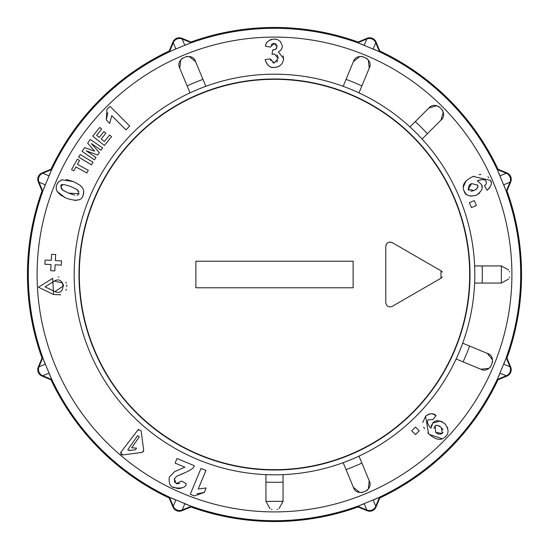 <?xml version="1.0" encoding="UTF-8"?>
<svg xmlns="http://www.w3.org/2000/svg" width="549" height="549" viewBox="0 0 549 549"><rect width="100%" height="100%" fill="white"/><g stroke="black" fill="none" stroke-linecap="round" stroke-linejoin="round"><path stroke-width="0.82" d="M353.124 287.772L195.876 287.772L195.876 261.228L353.124 261.228L353.124 287.772M470.013 274.5A195.513 195.513 0 0 0 274.5 78.987A195.513 195.513 0 0 0 78.987 274.5A195.513 195.513 0 0 0 274.5 470.013A195.513 195.513 0 0 0 470.013 274.5M358.092 42.026L367.096 38.293A6.849 6.849 0 0 1 376.044 41.999L379.778 51.002L379.483 51.716L357.797 42.733L358.092 42.026C331.068 32.343 303.206 27.491 274.5 27.45A247.05 247.05 0 0 1 358.092 42.026M497.998 169.222L507.001 172.956A6.849 6.849 0 0 1 510.707 181.904L506.974 190.908L506.267 191.203L497.284 169.517L497.998 169.222C472.312 116.1 432.9 76.688 379.778 51.002A247.05 247.05 0 0 1 497.998 169.222M506.974 358.092L510.707 367.096A6.849 6.849 0 0 1 507.001 376.044L497.998 379.778L497.284 379.483L506.267 357.797L506.974 358.092A247.05 247.05 0 0 0 506.974 190.908C526.381 246.638 526.381 302.362 506.974 358.092M379.778 497.998L376.044 507.001A6.849 6.849 0 0 1 367.096 510.707L358.092 506.974L357.797 506.267L379.483 497.284L379.778 497.998A247.05 247.05 0 0 0 497.998 379.778C472.312 432.9 432.9 472.312 379.778 497.998M190.908 506.974L181.904 510.707A6.849 6.849 0 0 1 172.956 507.001L169.222 497.998L169.517 497.284L191.203 506.267L190.908 506.974A247.05 247.05 0 0 0 358.092 506.974C302.362 526.381 246.638 526.381 190.908 506.974M51.002 379.778L41.999 376.044A6.849 6.849 0 0 1 38.293 367.096L42.026 358.092L42.733 357.797L51.716 379.483L51.002 379.778A247.05 247.05 0 0 0 169.222 497.998C116.1 472.312 76.688 432.9 51.002 379.778M42.026 190.908L38.293 181.904A6.849 6.849 0 0 1 41.999 172.956L51.002 169.222L51.716 169.517L42.733 191.203L42.026 190.908A247.05 247.05 0 0 0 42.026 358.092C22.619 302.362 22.619 246.638 42.026 190.908M367.096 38.293L366.801 39.006L357.797 42.733M379.483 51.716L375.749 42.712L373.162 48.971M507.001 172.956L506.288 173.251L497.284 169.517M506.267 191.203L509.994 182.193L503.735 184.787M510.707 367.096L509.994 366.801L506.267 357.797M497.284 379.483L506.288 375.749L500.029 373.162M376.044 507.001L375.749 506.288L379.483 497.284M357.797 506.267L366.801 509.994L364.213 503.735M181.904 510.707L182.199 509.994L191.203 506.267M169.517 497.284L173.251 506.288L175.838 500.029M41.999 376.044L42.712 375.749L51.716 379.483M42.733 357.797L39.006 366.801L45.265 364.213M38.293 181.904L39.006 182.193L42.733 191.203M51.716 169.517L42.712 173.251L48.971 175.838M175.042 49.28L169.517 51.716L169.222 51.002L172.956 41.999A6.849 6.849 0 0 1 181.904 38.293L190.908 42.026L191.203 42.733L175.042 49.28A246.199 246.199 0 0 0 49.28 175.042M37.092 274.5A237.408 237.408 0 0 1 274.5 37.092A237.408 237.408 0 0 1 511.908 274.5A237.408 237.408 0 0 1 274.5 511.908A237.408 237.408 0 0 1 37.092 274.5M191.203 42.733L182.199 39.006L184.787 45.265M172.956 41.999L173.251 42.712L169.517 51.716M120.849 452.239L138.046 429.826L141.1 430.649L143.708 450.454L142.239 452.376L122.434 454.984L120.849 452.239L120.533 452.932M55.689 254.503L55.36 260.59L61.543 260.926L61.316 265.133L55.133 264.803L54.804 270.897L50.7 270.671L51.03 264.584L44.867 264.247L45.093 260.041L51.256 260.37L51.585 254.276L55.689 254.503M103.912 131.568L105.895 133.146L101.194 139.027L104.358 141.56L109.587 135.02L111.571 136.605L104.454 145.506L92.754 136.145L99.692 127.471L101.668 129.056L96.617 135.37L99.218 137.442L103.912 131.568L99.218 137.442M102.601 147.894L101.016 150.2L91.285 143.529L99.335 152.649L97.688 155.058L86.289 150.817L96.013 157.501L94.428 159.807L82.076 151.339L84.635 147.599L94.6 151.147L87.675 143.172L90.242 139.425L102.601 147.894M80.216 154.502L93.014 162.284L91.443 164.872L78.644 157.083L80.216 154.502L78.644 157.083L91.443 164.872M77.299 159.21L79.523 160.432L77.382 164.316L88.286 170.314L86.831 172.962L75.927 166.965L73.786 170.856L71.562 169.634L77.299 159.21L71.562 169.634L73.786 170.856M82.906 188.472L83.757 190.88L83.119 195.375C81.897 200.577 76.352 201.545 66.498 198.271L60.26 194.861L57.103 191.416L56.259 189.055L56.245 186.763L56.883 184.512L58.537 181.856L61.968 179.777L73.47 181.602L80.051 185.267L82.906 188.472L80.607 185.727M274.356 43.419L270.479 47.111L265.565 46.288C265.565 42.451 268.427 40.029 274.15 39.013L277.499 39.569L280.45 41.518L282.399 46.137L281.877 48.58L280.573 50.398L278.391 51.97L283.627 58.585C282.955 64.192 279.839 67.136 274.301 67.41C269.82 67.836 266.773 65.214 265.16 59.539L270.314 58.901L274.253 62.977L278.158 58.352L274.466 53.987L272.029 54.385L272.627 50.041L275.804 49.204L277.053 46.459L273.999 43.405L272.482 43.748M176.277 483.655L181.424 481.082L186.138 483.607C186.097 487.375 182.206 488.74 174.458 487.697C170.341 487.073 168.612 483.566 169.27 477.17L174.589 471.66L184.876 467.158L175.097 463.109L176.998 458.518L194.257 465.669C194.305 467.851 190.366 470.541 182.446 473.746L176.627 476.271L174.356 478.865L176.277 483.655M206.143 487.965L204.29 492.432L194.291 495.912L190.29 494.258L200.975 468.455L205.916 470.5L198.23 489.049L206.143 487.965L198.23 489.049M415.483 434.616L411.709 430.841L415.483 427.06L419.264 430.841L415.483 434.616L419.264 430.841L415.483 427.06M431.116 426.024L432.852 423.046C435.357 419.813 439.392 420.06 444.964 423.794C448.938 429.304 449.048 433.621 445.294 436.75C441.183 441.067 435.597 440.03 428.549 433.641L425.592 416.266C430.018 413.143 433.511 412.937 436.057 415.634L432.818 419.683L428.44 419.683C426.559 421.165 427.397 424.02 430.944 428.247L432.852 423.046L440.106 421.001M474.329 200.591L476.374 205.525L471.44 207.57L469.395 202.636L474.329 200.591L476.374 205.525L471.44 207.57M481.391 184.395C483.484 187.861 481.713 191.519 476.086 195.362C469.141 196.837 465.099 195.293 463.953 190.723C461.634 185.123 464.715 180.367 473.19 176.455L490.387 180.347C492.467 182.961 491.341 186.269 487.025 190.283L484.52 185.74L486.311 183.929L486.215 181.733C485.577 179.379 482.612 179.049 477.328 180.731L481.391 184.395L481.981 186.914M60.761 294.827L53.569 294.49L38.444 287.209L52.704 278.343L53.569 294.49L38.444 287.209L52.704 278.343M125.947 129.859L111.749 115.661L109.725 123.388L106.307 119.963L106.918 109.395L109.978 106.334L129.729 126.085L125.947 129.859L111.749 115.661L109.725 123.388L106.307 119.963L107.762 112.73M489.035 368.297L480.807 369.223L456.123 358.998A200.316 200.316 0 0 1 358.998 456.123L361.873 463.068A207.824 207.824 0 0 1 346.055 469.615L343.18 462.677A200.316 200.316 0 0 1 283.058 474.631L283.058 482.146A207.824 207.824 0 0 1 265.942 482.146L265.942 474.631A200.316 200.316 0 0 1 190.002 92.877L187.127 85.932A207.824 207.824 0 0 1 202.945 79.385L205.82 86.323A200.316 200.316 0 0 1 343.18 86.323L353.405 61.639L359.876 56.478M359.876 492.522L353.405 487.361L343.18 462.677A200.316 200.316 0 0 0 358.998 456.123L369.223 480.807L368.297 489.035M367.219 490.278L366.794 490.662M362.086 492.611L361.517 492.645M269.943 508.6L265.942 501.354L265.942 474.631A200.316 200.316 0 0 0 283.058 474.631L283.058 501.354L279.057 508.6M277.588 509.335L277.046 509.527M271.954 509.527L271.412 509.335M189.124 56.478L195.595 61.639L205.82 86.323A200.316 200.316 0 0 0 190.002 92.877L179.777 68.193L180.703 59.965M181.781 58.722L182.206 58.338M186.914 56.389L187.483 56.355M361.517 56.355L362.086 56.389M366.794 58.338L367.219 58.722M368.297 59.965L369.223 68.193L358.998 92.877A200.316 200.316 0 0 1 409.966 126.929L428.858 108.036L436.812 105.744M438.37 106.259L438.884 106.513M442.487 110.116L442.741 110.63M443.256 112.188L440.964 120.142L422.071 139.034A200.316 200.316 0 0 1 474.631 265.942L482.146 265.942A207.824 207.824 0 0 1 482.146 283.058L474.631 283.058A200.316 200.316 0 0 1 462.677 343.18L469.615 346.055A207.824 207.824 0 0 1 463.068 361.873L456.123 358.998A200.316 200.316 0 0 0 462.677 343.18L487.361 353.405L492.522 359.876M508.6 279.057L501.354 283.058L474.631 283.058A200.316 200.316 0 0 0 474.631 265.942L501.354 265.942L508.6 269.943M509.335 271.412L509.527 271.954M509.527 277.046L509.335 277.588M492.645 361.517L492.611 362.086M490.662 366.794L490.278 367.219M361.873 85.932L358.998 92.877A200.316 200.316 0 0 0 343.18 86.323L346.055 79.385A207.824 207.824 0 0 1 361.873 85.932M427.383 133.723L422.071 139.034A200.316 200.316 0 0 0 409.966 126.929L415.277 121.617A207.824 207.824 0 0 1 427.383 133.723M369.223 480.807C374.349 490.463 356.61 497.813 353.405 487.361L346.055 469.615M283.058 501.354L265.942 501.354L265.942 482.146M179.777 68.193C174.651 58.537 192.39 51.187 195.595 61.639L202.945 79.385M346.055 79.385L353.405 61.639C356.61 51.187 374.349 58.537 369.223 68.193M137.621 435.631L127.766 449.706L128.878 450.489L135.39 449.803L136.557 448.135L131.664 447.799L139.343 436.832L137.621 435.631L139.343 436.832L131.664 447.799L136.557 448.135L135.39 449.803M130.044 450.008L128.878 450.489M487.361 353.405C497.813 356.61 490.463 374.349 480.807 369.223L463.068 361.873M501.354 265.942L501.354 283.058M415.277 121.617L428.858 108.036C435.817 99.609 449.391 113.183 440.964 120.142M106.918 109.395L109.978 106.334M58.249 276.977L58.901 277.053M65.887 282.2L66.271 283.119M66.724 285.061L66.786 286.509M66.312 289.117L65.846 290.249M62.703 283.016L54.385 281.054L45.066 286.853L54.955 291.608L63.588 285.789M63.478 284.979L63.361 284.499M54.955 291.608C66.299 296.666 65.056 274.795 54.385 281.054M490.662 181.088L490.916 182.014M491.046 184.567L490.95 185.13M489.797 187.765L487.025 190.283M473.19 176.455L473.849 176.188M479.147 174.651L480.924 174.452M487.958 176.812L488.782 177.656M463.232 187.134L466.19 180.662M479.558 193.097L476.086 195.362L470.472 196.144M466.973 194.682L466.039 193.9M465.641 193.481L463.953 190.723M486.421 182.398L486.057 181.41M481.864 179.592L477.328 180.731M484.52 185.74L484.993 185.445M468.455 189.844L468.97 190.441M470.884 191.244L474.034 190.565C477.678 188.328 478.817 186.516 477.452 185.13L477.301 184.814M477.657 185.795L477.452 185.13L471.66 183.558L469.519 184.821M469.333 184.986L468.146 189.261L474.034 190.565M475.509 189.824L476.772 188.815M476.827 188.753L477.699 186.804M471.66 183.558L468.146 189.261M422.73 422.572L425.592 416.266L426.642 415.339M428.014 414.481L429.942 413.857M432.694 413.987L436.057 415.634L432.818 419.683M428.549 433.641L427.781 432.859M424.514 428.687L423.691 427.143M442.302 438.775L429.4 434.472M447.318 427.156L447.785 428.577M446.042 435.927L445.294 436.75M441.327 421.358L444.964 423.794M428.048 420.157L427.705 420.815M428.467 424.995L430.299 427.493M435.282 426.161L435.741 432.386L442.343 433.436L443.002 432.495M442.981 429.846L441.259 427.499C437.711 424.995 435.611 424.645 434.966 426.449M435.741 432.386L437.704 433.861M437.924 433.964L441.423 434.074M434.657 426.793L433.985 428.536M440.003 426.408L439.495 426.079M438.473 425.605L436.565 425.537M442.343 433.436L441.259 427.499M194.291 495.912L190.29 494.258M204.29 492.432L197.043 493.853M174.589 471.66L184.876 467.158L175.097 463.109L176.998 458.518M177.67 488.555L173.134 487.066M181.376 488.198L178.452 488.61M176.805 483.841L179.729 483.367M174.356 478.865L174.774 482.66M184.286 473.039L176.627 476.271M277.561 66.909L274.301 67.41C270.238 68.151 267.191 65.53 265.16 59.539M283.099 55.772L283.6 59.299M280.58 65.173L278.302 66.621M282.399 46.137L281.802 48.731M280.889 50.062L279.901 50.988M274.15 39.013L275.982 39.164M270.479 47.111L265.565 46.288L265.723 45.581M266.704 42.911L267.397 41.861M270.108 39.816L271.014 39.473M271.947 44.092L271.062 45.142M277.053 46.459L276.799 45.08M276.147 44.16L275.454 43.7M272.627 50.041L274.088 49.938M275.227 49.575L275.873 49.149M276.291 48.731L276.744 48.01M274.466 53.987L273.972 54.008M278.158 58.352L277.691 56.053M277.533 55.765L276.717 54.804M276.662 62.092L277.739 60.616M270.314 58.901L270.911 60.932M272.723 62.661L273.155 62.819M273.553 62.915L274.253 62.977M56.163 187.888L56.3 186.434M65.084 197.654L57.103 191.416M83.119 195.375L82.638 196.377M79.282 199.637L75 200.515M83.743 190.791L83.51 194.271M66.251 179.537L73.47 181.602M56.883 184.512L57.693 182.954M61.117 180.065L61.968 179.777M61.207 188.691L64.35 191.134M62.929 184.622L60.98 186.207L60.767 187.175M78.823 191.23L75.714 188.781M68.687 193.138L79.022 193.68L77.533 189.92L71.336 186.756C63.677 184.018 60.225 183.833 60.98 186.207L62.476 189.968L68.687 193.138L74.781 195.204M77.114 195.266L78.493 194.518M86.831 172.962L75.927 166.965M97.688 155.058L86.289 150.817M101.016 150.2L91.285 143.529M94.6 151.147L87.675 143.172L90.242 139.425M94.428 159.807L82.076 151.339L84.635 147.599M104.358 141.56L109.587 135.02M104.454 145.506L92.754 136.145L99.692 127.471M54.804 270.897L50.7 270.671L51.03 264.584L44.867 264.247L45.093 260.041M61.316 265.133L55.133 264.803M51.256 260.37L51.585 254.276M138.046 429.826L138.753 429.291M122.434 454.984L120.725 454.14M143.653 451.154L142.239 452.376M389.337 242.109L392.171 242.596C388.665 241.409 386.537 242.651 385.789 246.323L385.789 302.677C386.496 306.301 388.603 307.557 392.089 306.445L441.005 278.206L441.005 270.794L442.364 272.036M385.789 246.323L386.722 243.653M442.391 276.922L441.005 278.206M441.005 270.794L392.171 242.596M469.683 274.5A195.183 195.183 0 0 1 274.5 469.683A195.183 195.183 0 0 1 79.317 274.5A195.183 195.183 0 0 1 274.5 79.317A195.183 195.183 0 0 1 469.683 274.5A195.183 195.183 0 0 1 274.5 469.683A195.183 195.183 0 0 1 79.317 274.5A195.183 195.183 0 0 1 274.5 79.317A195.183 195.183 0 0 1 469.683 274.5A195.183 195.183 0 0 1 274.5 469.683A195.183 195.183 0 0 1 79.317 274.5A195.183 195.183 0 0 1 274.5 79.317A195.183 195.183 0 0 1 469.683 274.5M376.044 41.999L375.749 42.712A6.849 6.849 0 0 0 366.801 39.006L364.213 45.265M510.707 181.904L509.994 182.193A6.849 6.849 0 0 0 506.288 173.251L500.029 175.838M507.001 376.044L506.288 375.749A6.849 6.849 0 0 0 509.994 366.801L503.735 364.213M367.096 510.707L366.801 509.994A6.849 6.849 0 0 0 375.749 506.288L373.162 500.029M172.956 507.001L173.251 506.288A6.849 6.849 0 0 0 182.199 509.994L184.787 503.735M38.293 367.096L39.006 366.801A6.849 6.849 0 0 0 42.712 375.749L48.971 373.162M41.999 172.956L42.712 173.251A6.849 6.849 0 0 0 39.006 182.193L45.265 184.787M51.002 169.222A247.05 247.05 0 0 1 169.222 51.002C116.1 76.688 76.688 116.1 51.002 169.222M190.908 42.026A247.05 247.05 0 0 1 274.5 27.45C245.794 27.491 217.932 32.343 190.908 42.026M44.922 185.576A246.199 246.199 0 0 0 44.922 363.424M49.28 373.958A246.199 246.199 0 0 0 175.042 499.72M185.576 504.078A246.199 246.199 0 0 0 363.424 504.078M373.958 499.72A246.199 246.199 0 0 0 499.72 373.958M504.078 363.424A246.199 246.199 0 0 0 504.078 185.576M363.424 44.922A246.199 246.199 0 0 0 185.576 44.922M499.72 175.042A246.199 246.199 0 0 0 373.958 49.28M181.904 38.293L182.199 39.006A6.849 6.849 0 0 0 173.251 42.712L175.838 48.971M205.82 86.323A200.316 200.316 0 0 0 190.002 92.877M358.998 92.877A200.316 200.316 0 0 0 343.18 86.323M422.071 139.034A200.316 200.316 0 0 0 409.966 126.929M474.631 283.058A200.316 200.316 0 0 0 474.631 265.942M456.123 358.998A200.316 200.316 0 0 0 462.677 343.18M343.18 462.677A200.316 200.316 0 0 0 358.998 456.123M265.942 474.631A200.316 200.316 0 0 0 283.058 474.631"/></g></svg>

